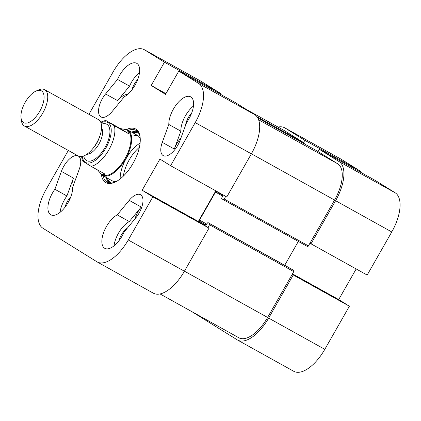 <?xml version="1.0" encoding="UTF-8"?>
<svg xmlns="http://www.w3.org/2000/svg" width="421" height="421" viewBox="0 0 421 421"><rect width="100%" height="100%" fill="white"/><g stroke="black" fill="none" stroke-linecap="round" stroke-linejoin="round"><path stroke-width="0.63" d="M237.581 340.052L293.737 371.296A35.09 16.477 -60.9 0 0 324.807 349.33L349.398 306.214L293.242 274.971L268.651 318.092A35.09 16.477 119.1 0 1 237.581 340.052A35.09 16.477 119.1 0 1 237.26 339.863L191.692 311.545M356.182 268.951L338.71 299.573L349.398 306.214M341.189 159.243A35.09 16.477 -60.9 0 0 340.868 159.054L284.712 127.816A35.09 16.477 119.1 0 1 285.033 128.005L304.851 140.314L361.007 171.558L341.189 159.243L285.033 128.005M361.007 171.558L360.602 172.268M395.14 192.771L375.322 180.456L319.165 149.213L338.984 161.527A35.09 16.477 119.1 0 1 335.605 200.701L311.008 243.822L367.17 275.066L391.762 231.945A35.09 16.477 -60.9 0 0 395.14 192.771L338.984 161.527M319.165 149.213L317.881 151.471M303.562 142.572L304.851 140.314M293.242 274.971L292.206 274.329M338.71 299.573L292.474 273.85M309.972 243.175L311.008 243.822M278.013 127.058A35.09 16.477 119.1 0 1 284.712 127.816M97.193 261.946L153.349 293.184A35.09 16.477 -60.9 0 0 184.414 271.224L209.005 228.108L152.849 196.865L128.258 239.981A35.09 16.477 119.1 0 1 97.193 261.946A35.09 16.477 119.1 0 1 96.872 261.757L42.921 228.229A35.09 16.477 119.1 0 1 46.299 189.055L68.318 150.45M88.926 114.323L113.254 71.67A35.09 16.477 119.1 0 1 144.324 49.704A35.09 16.477 119.1 0 1 144.645 49.894L164.458 62.208L220.615 93.451L200.801 81.137A35.09 16.477 -60.9 0 0 200.48 80.948L144.324 49.704M152.849 196.865L142.166 190.224L159.933 159.075L170.621 165.711L226.777 196.954L251.369 153.839A35.09 16.477 -60.9 0 0 254.747 114.659L234.934 102.35L178.778 71.107L198.591 83.416A35.09 16.477 119.1 0 1 195.212 122.595L170.621 165.711M178.778 71.107L165.511 94.357L151.197 85.458L164.458 62.208M101.414 174.631A30.67 14.398 -60.9 0 0 114.817 182.246A30.67 14.398 -60.9 0 0 140.077 136.846A30.67 14.398 -60.9 0 0 126.537 129.473M105.576 93.946L117.522 79.432A19.498 9.151 119.1 0 1 136.741 63.334A19.498 9.151 119.1 0 1 137.788 79.359A19.498 9.151 119.1 0 1 124.263 96.783L112.318 111.302A16.377 7.689 119.1 0 1 100.987 116.933A16.377 7.689 119.1 0 1 105.576 93.946L117.612 100.64A16.377 7.689 -60.9 0 1 127.505 94.557M135.936 217.704L123.99 232.218A19.498 9.151 119.1 0 1 104.776 248.316A19.498 9.151 119.1 0 1 103.724 232.292A19.498 9.151 119.1 0 1 117.249 214.868L129.194 200.349A16.377 7.689 119.1 0 1 140.53 194.718A16.377 7.689 119.1 0 1 135.936 217.704M54.872 189.271L61.403 171.389A16.377 7.689 119.1 0 1 78.28 156.038A16.377 7.689 119.1 0 1 79.232 169.305L72.701 187.182A19.498 9.151 119.1 0 1 64.734 207.569A19.498 9.151 119.1 0 1 50.825 214.794A19.498 9.151 119.1 0 1 54.872 189.271L66.907 195.965L73.438 178.083A16.377 7.689 -60.9 0 0 72.623 189.329M186.64 122.379L180.109 140.261A16.377 7.689 119.1 0 1 163.232 155.612A16.377 7.689 119.1 0 1 162.28 142.345L168.81 124.469A19.498 9.151 119.1 0 1 176.778 104.082A19.498 9.151 119.1 0 1 190.687 96.856A19.498 9.151 119.1 0 1 186.64 122.379M220.615 93.451L220.215 94.157M151.197 85.458L165.916 93.651M128.358 130.31A29.633 13.914 119.1 0 1 135.967 130.378A29.633 13.914 119.1 0 1 140.146 137.404M115.328 182.009A29.633 13.914 119.1 0 1 107.15 182.167A29.633 13.914 119.1 0 1 103.087 175.736M106.292 177.525A29.633 13.914 -60.9 0 0 108.881 182.83M137.446 131.494A29.633 13.914 -60.9 0 0 131.568 132.094M142.166 190.224L198.323 221.467L209.005 228.108M215.789 190.845L198.323 221.467M137.772 79.406A12.304 5.778 -60.9 0 0 134.383 84.016A12.304 5.778 -60.9 0 0 131.983 89.81M139.525 72.496A19.498 9.151 -60.9 0 0 129.557 86.126L117.612 100.64M117.522 79.432L129.557 86.126M191.718 112.928A12.304 5.778 -60.9 0 0 185.514 125.463M180.883 138.146A16.377 7.689 -60.9 0 0 174.315 149.045L180.846 131.163A19.498 9.151 119.1 0 1 193.471 106.018M168.81 124.469L180.846 131.163M70.817 196.791A12.304 5.778 -60.9 0 0 67.428 201.401A12.304 5.778 -60.9 0 0 65.029 207.195M60.077 212.326A19.498 9.151 119.1 0 1 66.907 195.965M127.405 228.071A12.304 5.778 -60.9 0 0 118.975 240.723M114.023 245.848A19.498 9.151 -60.9 0 1 129.284 221.562L141.23 207.043A16.377 7.689 -60.9 0 0 135.02 218.82M129.284 221.562L117.249 214.868M160.048 293.942L238.849 337.779A32.491 15.256 -60.9 0 0 267.609 317.445L293.747 271.619A1.042 0.489 -60.9 0 0 293.847 270.461L292.395 269.556A1.042 0.489 -60.9 0 0 292.39 269.551A1.042 0.489 -60.9 0 0 292.379 269.545L209.616 223.593A1.042 0.489 119.1 0 1 209.516 224.756L207.969 227.466M304.867 144.15A1.042 0.489 -60.9 0 0 304.809 143.345L283.749 130.263A32.491 15.256 -60.9 0 0 283.449 130.084L246.369 109.455M316.634 150.697A1.042 0.489 -60.9 0 0 316.624 150.692A1.042 0.489 -60.9 0 0 316.613 150.686L257.778 117.954L316.634 150.697L337.695 163.785A32.491 15.256 -60.9 0 1 334.569 200.059L308.43 245.885A1.042 0.489 -60.9 0 1 307.509 246.538A1.042 0.489 -60.9 0 1 307.498 246.532L223.283 199.675M284.717 265.283L298.326 241.428M225.709 196.365L224.193 199.022A1.042 0.489 119.1 0 1 223.272 199.67L221.809 198.765A1.042 0.489 119.1 0 1 221.909 197.602L222.556 196.475A1.042 0.489 -60.9 0 0 222.656 195.312L216.431 191.444A1.042 0.489 -60.9 0 0 216.42 191.439A1.042 0.489 -60.9 0 0 215.499 192.092L199.533 220.083A1.042 0.489 -60.9 0 0 199.433 221.241L205.659 225.109A1.042 0.489 -60.9 0 0 205.669 225.114A1.042 0.489 -60.9 0 0 206.59 224.467L207.232 223.335A1.042 0.489 119.1 0 1 208.153 222.688A1.042 0.489 119.1 0 1 208.163 222.693L292.39 269.551M223.272 199.67A1.042 0.489 119.1 0 1 223.262 199.665L307.509 246.538M123.348 176.141A25.991 12.204 119.1 0 1 139.383 147.318A25.991 12.204 119.1 0 0 123.348 176.141M120.174 178.925A25.991 12.204 119.1 0 1 140.082 143.151M133.636 135.909A25.991 12.204 119.1 0 1 138.251 135.915M100.535 173.647A25.991 12.204 -60.9 0 0 102.503 175.415A25.991 12.204 -60.9 0 0 125.805 158.633A25.991 12.204 -60.9 0 0 127.779 129.984L137.404 135.341A25.991 12.204 119.1 0 1 140.24 138.62M116.412 181.451A25.991 12.204 119.1 0 1 112.128 180.772A25.991 12.204 119.1 0 1 111.891 180.63M111.197 183.019A28.418 13.34 119.1 0 1 110.691 182.735A28.418 13.34 119.1 0 1 107.418 178.151M137.93 132.036A29.633 13.914 119.1 0 0 134.057 132.352L132.689 132.72A28.418 13.34 119.1 0 1 138.825 133.362M109.597 182.961A29.633 13.914 119.1 0 1 107.829 179.504L107.418 178.146M44.626 89.673L98.467 119.627A20.792 9.762 119.1 0 1 100.156 135.088A20.792 9.762 119.1 0 1 92.273 149.25A20.792 9.762 119.1 0 1 78.248 155.97L24.407 126.016A20.792 9.762 -60.9 0 0 43.047 112.591A20.792 9.762 -60.9 0 0 44.626 89.673A20.792 9.762 -60.9 0 0 38.543 89.931L36.032 91.057A18.198 8.541 119.1 0 1 43.937 99.509A18.198 8.541 119.1 0 1 32.401 120.248A18.198 8.541 119.1 0 1 21.05 117.985A18.198 8.541 119.1 0 1 25.249 102.219A18.198 8.541 119.1 0 1 36.032 91.057M100.156 135.088L99.519 137.057A15.598 7.32 119.1 0 1 93.609 147.676L92.273 149.25M21.05 117.985L21.418 120.711A20.792 9.762 -60.9 0 0 24.407 126.016M83.084 161.369L91.131 166.369L105.171 174.178L103.24 174.694L101.272 174.136L97.53 169.926M101.272 174.136L102.356 174.736A25.476 11.962 -60.9 0 0 107.176 175.294A25.476 11.962 -60.9 0 0 127.363 153.933A25.476 11.962 -60.9 0 0 127.126 130.215L126.042 129.615C127.589 130.489 128.352 131.799 128.347 133.546L114.307 125.737L106.26 120.732L120.301 128.547L126.042 129.615M120.301 128.547L128.347 133.546M127.779 129.984A25.991 12.204 -60.9 0 0 125.258 129.247M100.693 122.158L105.613 120.401L106.26 120.732M324.807 349.33L268.651 318.092M335.605 200.701L391.762 231.945M144.645 49.894L200.801 81.137M254.747 114.659L198.591 83.416M184.414 271.224L128.258 239.981M195.212 122.595L251.369 153.839M162.28 142.345L174.315 149.045M61.403 171.389L73.438 178.083M141.23 207.043L129.194 200.349M209.516 224.756L293.747 271.619M267.609 317.445L184.445 271.177M209.616 223.593L293.847 270.461M199.433 221.241L206.164 224.988M199.533 220.083L206.79 224.119M215.499 192.092L222.72 196.107M224.193 199.022L308.43 245.885M251.4 153.786L334.569 200.059M258.605 119.78L337.695 163.785M257.005 116.749L304.809 143.345M246.517 109.544L283.749 130.263M91.131 166.369A25.476 11.962 -60.9 0 0 108.86 149.871A25.476 11.962 -60.9 0 0 114.307 125.737M101.566 127.816A15.598 7.32 119.1 0 1 99.077 143.761A15.598 7.32 119.1 0 1 86.837 154.286M83.7 155.975A20.792 9.762 -60.9 0 0 105.218 147.182A20.792 9.762 -60.9 0 0 101.345 124.258M100.956 122.806A22.876 10.741 119.1 0 1 111.065 133.283A22.876 10.741 119.1 0 1 96.493 159.475A22.876 10.741 119.1 0 1 82.258 156.407M102.503 175.415L112.128 180.772M82.437 161.043L81.569 156.528"/></g></svg>
